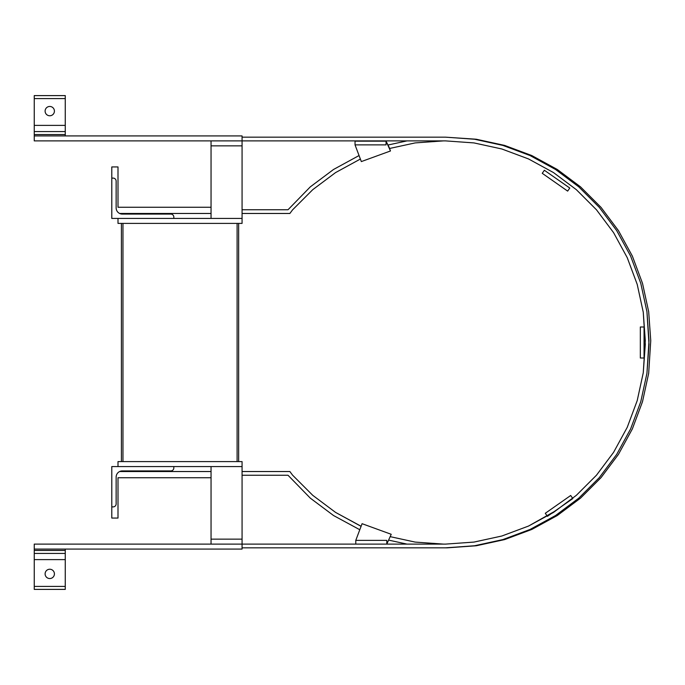 <?xml version="1.0" encoding="UTF-8"?>
<svg xmlns="http://www.w3.org/2000/svg" width="685" height="685" viewBox="0 0 685 685"><rect width="100%" height="100%" fill="white"/><g stroke="black" fill="none" stroke-linecap="round" stroke-linejoin="round"><path stroke-width="1.03" d="M211.048 213.472L119.635 213.472L211.048 213.472M118 218.429L211.048 218.429L211.048 145.854L242.07 145.854L242.07 218.429L118 218.429L118 223.396L242.07 223.396L242.07 218.429L242.07 223.396L118 223.396L118 218.429L111.792 218.429L111.792 166.943L118 166.943L118 207.264L211.048 207.264L118 207.264L118 166.943L111.792 166.943L111.792 178.109L113.162 178.109A2.98 2.98 0 0 1 116.133 181.088L116.133 207.889A6.199 6.199 0 0 0 122.341 214.088L170.848 214.088A2.98 2.98 0 0 1 173.827 217.068L173.827 218.429M118 466.571L118 461.604L242.07 461.604L242.07 539.146L211.048 539.146L211.048 466.571L242.07 466.571L242.07 461.604L118 461.604L118 466.571L211.048 466.571L111.792 466.571L111.792 518.057L118 518.057L118 477.736L118 518.057L111.792 518.057L111.792 506.891L113.162 506.891A2.98 2.98 0 0 0 116.133 503.912L116.133 477.111A6.199 6.199 0 0 1 122.341 470.912L170.848 470.912A2.98 2.98 0 0 0 173.827 467.932L173.827 466.571M118 477.736L211.048 477.736L118 477.736M119.635 471.528L211.048 471.528L119.635 471.528M34.25 95.6L34.25 125.381L65.263 125.381L65.263 95.6L34.25 95.6M242.07 145.854L242.07 140.887L445.541 140.887L473.969 142.917L445.541 140.887L473.969 142.917L445.541 140.887L473.969 142.917L445.541 140.887L473.969 142.917L501.814 148.979L473.969 142.917L501.814 148.979L473.969 142.917L501.814 148.979L473.969 142.917L501.814 148.979L528.52 158.937L553.531 172.594L528.52 158.937L501.814 148.979L528.52 158.937L553.531 172.594L528.52 158.937L501.814 148.979L528.52 158.937L553.531 172.594L528.52 158.937L501.814 148.979L528.52 158.937L553.531 172.594L528.52 158.937L501.814 148.979L473.969 142.917L445.541 140.887L34.25 140.887L34.25 125.381M34.25 131.58L65.263 131.58L65.263 125.381M65.263 131.58L65.263 135.921M49.757 115.765A4.649 4.649 0 0 0 53.79 108.787A4.649 4.649 0 0 0 45.732 108.787A4.649 4.649 0 0 0 49.757 115.765M65.263 589.4L65.263 559.619L34.25 559.619L34.25 589.4L65.263 589.4M65.263 549.079L65.263 559.619M65.263 553.42L34.25 553.42L34.25 559.619M34.25 553.42L34.25 544.113L445.541 544.113L473.969 542.083L445.541 544.113L473.969 542.083L445.541 544.113L473.969 542.083L445.541 544.113L473.969 542.083L445.541 544.113L34.25 544.113L34.25 549.079L242.07 549.079L242.07 544.113L242.07 549.079L34.25 549.079M49.757 578.542A4.649 4.649 0 0 0 53.79 571.564A4.649 4.649 0 0 0 45.732 571.564A4.649 4.649 0 0 0 49.757 578.542M355.035 144.877L355.035 141.161L386.057 141.161L390.476 150.974L361.329 161.583L390.476 150.974L389.2 147.472L386.057 141.161L355.035 141.161L355.035 144.877L386.057 144.877L386.057 141.161L386.057 144.877L355.035 144.877L361.329 161.583L355.035 144.877M355.78 540.388L355.78 544.113L386.802 544.113L386.802 540.388L355.78 540.388L355.78 544.113L386.802 544.113L386.802 540.388L355.78 540.388L362.074 523.691L391.221 534.3L362.074 523.691L355.78 540.388M386.802 544.113L391.221 534.3L386.802 544.113M547.426 516.327L545.294 513.279L570.699 495.486L572.84 498.534L547.426 516.327M569.792 188.05L567.651 191.106L542.246 173.314L544.378 170.265L569.792 188.05M644.054 358.007L640.329 358.007L640.329 326.993L644.054 326.993L644.054 358.007M443.555 140.887L415.127 142.917L389.568 148.482L415.127 142.917L389.568 148.482L415.127 142.917L443.555 140.887M359.026 155.555L333.544 169.469L310.305 186.859L288.017 209.747L242.07 209.747L288.017 209.747L242.07 209.747L288.017 209.747L310.305 186.859L333.544 169.469L359.026 155.555M242.07 213.472L289.866 213.472L292.589 209.833L312.745 189.677L335.564 172.594L360.37 159.048L335.564 172.594L360.37 159.048L335.564 172.594L312.745 189.677L335.564 172.594L312.745 189.677L292.589 209.833L312.745 189.677L292.589 209.833L289.866 213.472L242.07 213.472M387.984 145.023L407.01 140.887L387.984 145.023M445.541 137.163L476.238 139.235L504.605 145.408L531.8 155.555L557.282 169.469L580.52 186.859L601.053 207.392L618.452 230.631L632.366 256.113L642.504 283.316L648.678 311.684L650.75 340.642L648.678 373.316L650.75 340.642L648.678 311.684L642.504 283.316L632.366 256.113L618.452 230.631L601.053 207.392L580.52 186.859L557.282 169.469L531.8 155.555L504.605 145.408L476.238 139.235L445.541 137.163L474.499 139.235L502.867 145.408L530.07 155.555L555.544 169.469L578.791 186.859L599.315 207.392L616.714 230.631L630.628 256.113L640.775 283.316L646.94 311.684L649.012 340.642L646.94 373.316L640.775 401.684L630.628 428.887L616.714 454.369L599.315 477.608L578.791 498.141L555.544 515.531L530.07 529.445L502.867 539.592L474.499 545.765L445.541 547.837L242.07 547.837L447.279 547.837L474.499 545.765L502.867 539.592L530.07 529.445L555.544 515.531L578.791 498.141L599.315 477.608L616.714 454.369L630.628 428.887L640.775 401.684L646.94 373.316L649.012 344.358L646.94 311.684L640.775 283.316L630.628 256.113L616.714 230.631L599.315 207.392L578.791 186.859L555.544 169.469L530.07 155.555L502.867 145.408L474.499 139.235L445.541 137.163L242.07 137.163L445.541 137.163M531.8 529.445L557.282 515.531L580.52 498.141L601.053 477.608L580.52 498.141L557.282 515.531L531.8 529.445L504.605 539.592L476.238 545.765L447.279 547.837L476.238 545.765L504.605 539.592L531.8 529.445M407.01 544.113L388.772 540.148L407.01 544.113M285.234 471.528L289.866 471.528L292.589 475.167L312.745 495.323L335.564 512.406L361.106 526.26L335.564 512.406L360.575 526.063L335.564 512.406L312.745 495.323L335.564 512.406L312.745 495.323L292.589 475.167L312.745 495.323L292.589 475.167L289.866 471.528L242.07 471.528L285.234 471.528M390.347 536.689L415.127 542.083L443.555 544.113L415.127 542.083L443.555 544.113L415.127 542.083L390.347 536.689M242.07 475.253L288.017 475.253L310.305 498.141L333.544 515.531L359.796 529.736L333.544 515.531L310.305 498.141L288.017 475.253L242.07 475.253M642.504 401.684L648.678 373.316L642.504 401.684L632.366 428.887L618.452 454.369L601.053 477.608L618.452 454.369L632.366 428.887L642.504 401.684M645.116 346.841L643.258 372.786L645.116 346.841L643.258 372.786L637.204 400.639L627.237 427.337L613.58 452.357L596.507 475.167L576.35 495.323L553.531 512.406L528.52 526.063L555.912 510.625L576.35 495.323L572.566 498.149L576.35 495.323L596.507 475.167L576.35 495.323L596.507 475.167L576.35 495.323L596.507 475.167L576.35 495.323L596.507 475.167L613.58 452.357L596.507 475.167L613.58 452.357L596.507 475.167L613.58 452.357L596.507 475.167L613.58 452.357L627.237 427.337L613.58 452.357L627.237 427.337L613.58 452.357L627.237 427.337L613.58 452.357L627.237 427.337L637.204 400.639L627.237 427.337L637.204 400.639L627.237 427.337L637.204 400.639L627.237 427.337L637.204 400.639L643.258 372.786L637.204 400.639L643.258 372.786L645.296 344.358L643.258 312.214L637.204 284.361L627.237 257.663L613.58 232.643L596.507 209.833L576.35 189.677L596.507 209.833L613.58 232.643L627.237 257.663L637.204 284.361L643.258 312.214L645.116 338.159L643.258 312.214L645.116 338.159L643.258 312.214L637.204 284.361L643.258 312.214L637.204 284.361L627.237 257.663L637.204 284.361L627.237 257.663L613.58 232.643L627.237 257.663L613.58 232.643L596.507 209.833L613.58 232.643L596.507 209.833L576.35 189.677L596.507 209.833L576.35 189.677L596.507 209.833L613.58 232.643L627.237 257.663L637.204 284.361L643.258 312.214L645.296 340.642L643.258 372.786L637.204 400.639L643.258 372.786L637.204 400.639L643.258 372.786L645.116 346.841M501.814 536.021L473.969 542.083L501.814 536.021L528.52 526.063L501.814 536.021L473.969 542.083L501.814 536.021L528.52 526.063L501.814 536.021L473.969 542.083L501.814 536.021L528.52 526.063L501.814 536.021L473.969 542.083L501.814 536.021L528.52 526.063L501.814 536.021M553.531 172.594L576.35 189.677L596.507 209.833L613.58 232.643L627.237 257.663L637.204 284.361L643.258 312.214L637.204 284.361L627.237 257.663L613.58 232.643L596.507 209.833L576.35 189.677L553.531 172.594M645.116 338.159L643.258 312.214L645.116 338.159M211.048 145.854L211.048 140.887L242.07 140.887L242.07 135.921L34.25 135.921L34.25 140.887L242.07 140.887L242.07 135.921L34.25 135.921M121.408 461.604L121.408 223.396L121.408 461.604M122.957 461.604L122.957 223.396L122.957 461.604M238.654 461.604L238.654 223.396L238.654 461.604M237.104 461.604L237.104 223.396L237.104 461.604M211.048 539.146L211.048 544.113L242.07 544.113L242.07 539.146M34.25 134.56L65.263 134.56M34.25 98.58L65.263 98.58M65.263 550.44L34.25 550.44M65.263 586.42L34.25 586.42"/></g></svg>
